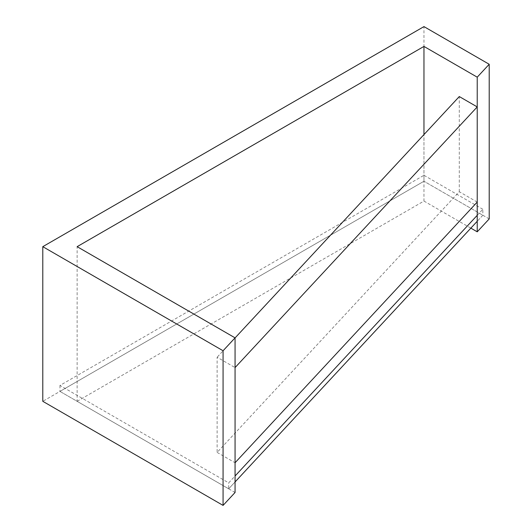 <?xml version="1.0" encoding="UTF-8"?>
<svg xmlns="http://www.w3.org/2000/svg" width="532" height="532" viewBox="0 0 532 532"><rect width="100%" height="100%" fill="white"/><g stroke="black" fill="none" stroke-linecap="round" stroke-linejoin="round"><path stroke-width="0.4" stroke-dasharray="2.66 2" d="M235.064 492.492L77.133 401.314L77.133 246.668M77.133 401.314L423.964 201.069L423.964 134.583M423.964 201.069L470.847 228.135M489.207 218.911L423.964 181.246L423.964 26.6M477.224 215.327L482.837 209.282L482.837 215.234L477.224 221.272L482.837 215.234L423.964 181.246L42.793 401.314M477.224 202.08L459.289 191.726L217.129 452.399L217.129 357.238L235.064 367.592M235.064 337.926L217.129 357.238M459.289 191.726L459.289 96.558M217.129 452.399L235.064 462.754M59.963 385.454L59.963 391.399L423.964 181.246L423.964 175.294L59.963 385.454L228.687 482.863L235.064 476M482.837 209.282L423.964 175.294M59.963 391.399L228.687 488.815L228.687 482.863M228.687 488.815L235.064 481.952L228.687 488.815L59.963 391.399L423.964 181.246L482.837 215.234"/><path stroke-width="0.8" d="M235.064 337.853L77.133 246.668L423.964 46.424L477.224 77.173L489.207 64.272L423.964 26.6L42.793 246.668L223.074 350.754L235.064 337.853L235.064 492.492L223.074 505.4L223.074 350.754M423.964 134.583L423.964 46.424M470.847 228.135L477.224 231.819L477.224 77.173M477.224 231.819L489.207 218.911L489.207 64.272M223.074 505.4L42.793 401.314L42.793 246.668M477.224 106.912L235.064 367.592L235.064 462.754L477.224 202.08L477.224 106.912L459.289 96.558L235.064 337.926M235.064 481.952L477.224 221.272L235.064 481.952M235.064 476L477.224 215.327"/></g></svg>
